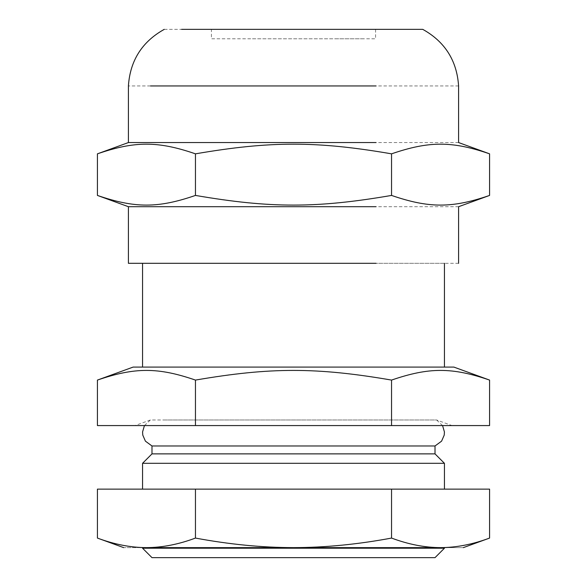 <?xml version="1.0" encoding="UTF-8"?>
<svg xmlns="http://www.w3.org/2000/svg" width="587" height="587" viewBox="0 0 587 587"><rect width="100%" height="100%" fill="white"/><g stroke="black" fill="none" stroke-linecap="round" stroke-linejoin="round"><path stroke-width="0.44" stroke-dasharray="2.94 2.2" d="M151.989 557.65L435.011 557.65L151.989 557.65M252.461 38.786L364.578 38.786L211.423 38.786L211.423 29.35L364.578 29.35L252.461 29.35M334.539 29.35L375.577 29.35L375.577 38.786L334.539 38.786M305.9 445.981L435.011 445.981M442.554 425.575L436.618 419.984L165.16 419.984L436.618 419.984L451.99 425.575L135.01 425.575L451.99 425.575M144.446 425.575L150.382 419.984L306.04 419.984M458.594 263.314L210.953 263.314M444.44 263.314L142.56 263.314L444.44 263.314M97.42 195.427C134.907 208.312 157.969 208.312 195.456 195.427L195.456 153.838C157.969 140.953 134.907 140.953 97.42 153.838M195.456 195.427C270.438 208.312 316.562 208.312 391.544 195.427L391.544 153.838C316.562 140.953 270.438 140.953 195.456 153.838M391.544 195.427C429.031 208.312 452.093 208.312 489.58 195.427M489.58 153.838C452.093 140.953 429.031 140.953 391.544 153.838M458.594 206.705L210.953 206.705M458.594 142.56L210.953 142.56M458.594 85.951L128.406 85.951M228.879 29.35L164.257 29.35M444.44 547.634L142.56 547.634L444.44 547.634M97.42 538.074C114.311 544.384 130.644 547.576 146.442 547.634L440.558 547.634C456.356 547.576 472.689 544.384 489.58 538.074M142.56 548.214L444.44 548.214M444.44 463.312L142.56 463.312M444.44 489.14L142.56 489.14L444.44 489.14M97.42 425.575L195.456 425.575L195.456 380.082C157.969 367.198 134.907 367.198 97.42 380.082M195.456 425.575L391.544 425.575L391.544 380.082C316.562 367.198 270.438 367.198 195.456 380.082M489.58 380.082C452.093 367.198 429.031 367.198 391.544 380.082M391.544 425.575L489.58 425.575M435.011 453.876L151.989 453.876M453.876 367.088L133.124 367.088M142.56 367.088L444.44 367.088L142.56 367.088M195.456 538.074C229.238 544.384 261.912 547.576 293.5 547.634C325.088 547.576 357.762 544.384 391.544 538.074C408.427 544.384 424.768 547.576 440.558 547.634C470.591 547.634 470.591 547.634 440.558 547.634L146.442 547.634C162.232 547.576 178.573 544.384 195.456 538.074L195.456 489.14L97.42 489.14M489.58 489.14L195.456 489.14M391.544 489.14L391.544 538.074M146.442 547.634C116.409 547.634 116.409 547.634 146.442 547.634M150.382 419.984L135.01 425.575"/><path stroke-width="0.88" d="M151.989 557.65L435.011 557.65L151.989 557.65L142.56 548.214L444.44 548.214L435.011 557.65M142.56 489.14L142.56 463.312L444.44 463.312L435.011 453.876L435.011 445.981L151.989 445.981L145.415 441.16L142.773 435.092L142.575 431.929L144.446 425.575M391.544 195.427L391.544 153.838C429.031 140.953 452.093 140.953 489.58 153.838L489.58 195.427C452.093 208.312 429.031 208.312 391.544 195.427C316.562 208.312 270.438 208.312 195.456 195.427C157.969 208.312 134.907 208.312 97.42 195.427L128.406 206.705L128.406 263.314L376.047 263.314M195.456 195.427L195.456 153.838C270.438 140.953 316.562 140.953 391.544 153.838M97.42 195.427L97.42 153.838C134.907 140.953 157.969 140.953 195.456 153.838M128.406 206.705L376.047 206.705M164.257 29.35C142.061 41.728 130.116 60.6 128.406 85.951L128.406 142.56L376.047 142.56M150.521 85.951L376.047 85.951M181.574 29.35L422.743 29.35C444.939 41.728 456.884 60.6 458.594 85.951L458.594 142.56L489.58 153.838M142.56 548.214L142.56 547.634L146.442 547.634C130.644 547.576 114.311 544.384 97.42 538.074L123.688 547.634M97.42 538.074L97.42 489.14L489.58 489.14L489.58 538.074C472.689 544.384 456.356 547.576 440.558 547.634L444.44 547.634L444.44 548.214M444.44 463.312L444.44 489.14M489.58 380.082L489.58 425.575L97.42 425.575L97.42 380.082C134.907 367.198 157.969 367.198 195.456 380.082C270.438 367.198 316.562 367.198 391.544 380.082C429.031 367.198 452.093 367.198 489.58 380.082L453.876 367.088L133.124 367.088L97.42 380.082M195.456 425.575L195.456 380.082M391.544 425.575L391.544 380.082M142.56 463.312L151.989 453.876L435.011 453.876M444.44 263.314L444.44 367.088M391.544 489.14L391.544 538.074C357.762 544.384 325.088 547.576 293.5 547.634C261.912 547.576 229.238 544.384 195.456 538.074C178.573 544.384 162.232 547.576 146.442 547.634C116.409 547.634 116.409 547.634 146.442 547.634L440.558 547.634C424.768 547.576 408.427 544.384 391.544 538.074M195.456 489.14L195.456 538.074M440.558 547.634C470.591 547.634 470.591 547.634 440.558 547.634M435.011 445.981L441.585 441.16L444.227 435.092L444.425 431.929L442.554 425.575M489.58 195.427L458.594 206.705L458.594 263.314M128.406 142.56L97.42 153.838M151.989 445.981L151.989 453.876M142.56 263.314L142.56 367.088M489.58 538.074L463.312 547.634"/></g></svg>
